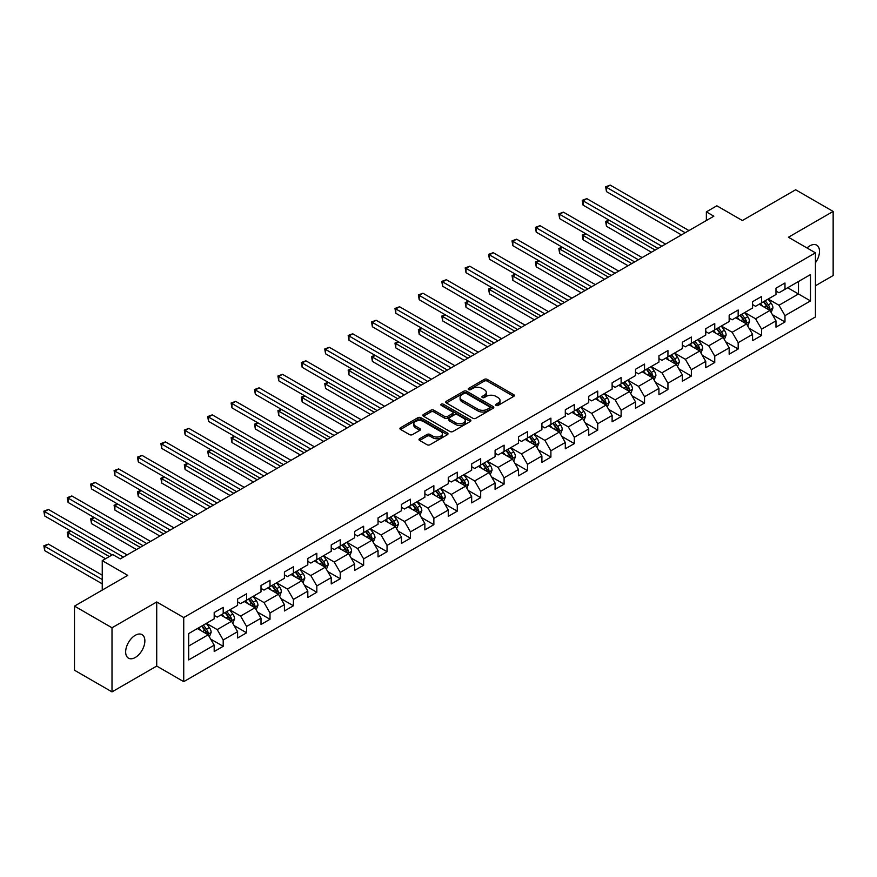 <?xml version="1.0" encoding="UTF-8"?>
<svg xmlns="http://www.w3.org/2000/svg" width="877" height="877" viewBox="0 0 877 877"><rect width="100%" height="100%" fill="white"/><g stroke="black" fill="none" stroke-linecap="round" stroke-linejoin="round"><path stroke-width="1.32" d="M496.031 405.415A1.458 0.844 0 0 0 498.092 405.415L513.736 396.382A2.083 1.206 0 0 0 514.35 395.538A2.083 1.206 0 0 0 513.736 394.683L487.228 379.379A2.083 1.206 0 0 0 484.279 379.379L468.636 388.412A1.458 0.844 0 0 0 468.208 389.004A1.458 0.844 0 0 0 468.636 389.607A1.458 0.844 0 0 0 470.697 389.607L472.714 388.434A6.665 3.848 0 0 1 482.142 388.434L484.356 389.706A6.665 3.848 0 0 1 486.307 392.425A6.665 3.848 0 0 1 484.356 395.154L482.328 396.316A1.458 0.844 0 0 0 481.901 396.919A1.458 0.844 0 0 0 482.328 397.511A1.458 0.844 0 0 0 484.389 397.511L486.417 396.338A6.665 3.848 0 0 1 495.845 396.338L498.048 397.621A6.665 3.848 0 0 1 500 400.34A6.665 3.848 0 0 1 498.048 403.058L496.031 404.231A1.458 0.844 0 0 0 495.604 404.823A1.458 0.844 0 0 0 496.031 405.415L496.031 404.231M135.266 657.487A13.583 7.838 120 0 0 144.135 645.527A13.583 7.838 120 0 0 142.052 634.641A13.583 7.838 120 0 0 135.266 635.31A13.583 7.838 120 0 0 126.387 647.281A13.583 7.838 120 0 0 128.47 658.167A13.583 7.838 120 0 0 135.266 657.487M815.446 262.749A13.583 7.838 120 0 0 816.684 245.143A13.583 7.838 120 0 0 809.888 245.823A13.583 7.838 120 0 0 807.026 247.972M419.623 438.73A2.083 1.206 0 0 0 419.009 439.585A2.083 1.206 0 0 0 419.623 440.429L427.055 444.727A2.083 1.206 0 0 0 430.004 444.727L447.391 434.696A2.083 1.206 0 0 0 447.994 433.841A2.083 1.206 0 0 0 447.391 432.986L420.872 417.682A2.083 1.206 0 0 0 417.923 417.682L400.548 427.724A2.083 1.206 0 0 0 399.934 428.568A2.083 1.206 0 0 0 400.548 429.423L409.537 434.608A2.083 1.206 0 0 0 412.475 434.608L419.919 430.311A2.083 1.206 0 0 0 420.532 429.467A2.083 1.206 0 0 0 419.919 428.612L415.457 426.036A5.569 3.212 0 0 1 413.834 423.766A5.569 3.212 0 0 1 417.266 420.796A5.569 3.212 0 0 1 423.339 421.486L440.791 431.572A5.569 3.212 0 0 1 442.425 433.841A5.569 3.212 0 0 1 438.982 436.812A5.569 3.212 0 0 1 432.92 436.121L430.004 434.433A2.083 1.206 0 0 0 427.055 434.433L419.623 438.73L419.623 440.429M815.446 285.759L833.15 275.531L833.15 211.423L795.636 189.772L742.37 220.522L716.86 205.799L706.358 211.861L713.856 216.191L120.259 558.901L112.749 554.571L102.247 560.633L102.247 590.089M112.004 627.779L112.004 691.887L156.72 666.071L156.72 601.962L112.004 627.779L74.49 606.117L127.757 575.367L102.247 560.633M156.72 601.962L183.731 617.551L815.446 252.839L815.446 316.948L183.731 681.659L183.731 617.551M833.15 211.423L788.434 237.239L815.446 252.839M472.867 418.285A2.083 1.206 0 0 0 475.816 418.285L493.192 408.243A2.083 1.206 0 0 0 493.806 407.399A2.083 1.206 0 0 0 493.192 406.544L466.685 391.241A2.083 1.206 0 0 0 463.736 391.241L446.36 401.271A2.083 1.206 0 0 0 445.746 402.126A2.083 1.206 0 0 0 446.36 402.971L472.867 418.285M441.855 405.733A1.458 0.844 0 0 1 443.334 405.941L443.334 404.209L470.291 419.765A2.083 1.206 0 0 1 470.894 420.62A2.083 1.206 0 0 1 470.291 421.464L452.905 431.506A2.083 1.206 0 0 1 449.967 431.506L423.448 416.191L423.448 414.492A2.083 1.206 0 0 0 422.846 415.347A2.083 1.206 0 0 0 423.448 416.191M423.448 414.492L430.892 410.206A2.083 1.206 0 0 1 433.841 410.206L444.584 416.411A2.083 1.206 0 0 0 447.533 416.411L452.466 413.56A2.083 1.206 0 0 0 453.08 412.705A2.083 1.206 0 0 0 452.466 411.861L441.274 405.393A1.458 0.844 0 0 1 440.846 404.801A1.458 0.844 0 0 1 441.745 404.023A1.458 0.844 0 0 1 443.334 404.209M112.004 691.887L74.49 670.225L74.49 606.117M210.666 639.081L223.196 646.316L223.196 639.991L237.601 631.67L237.601 637.996L246.601 632.799L246.601 626.474L261.006 618.164L261.006 624.49L270.006 619.283L270.006 612.957L284.411 604.648L284.411 610.973L293.411 605.777L293.411 599.451L307.816 591.131L307.816 597.456L316.827 592.26L316.827 585.935L331.232 577.614L331.232 583.939L340.232 578.743L340.232 572.418L354.637 564.097L354.637 570.423L363.637 565.226L363.637 558.901L378.042 550.592L378.042 556.917L387.042 551.71L387.042 545.395L401.458 537.075L401.458 543.4L410.458 538.204L410.458 531.879L424.863 523.558L424.863 529.883L433.863 524.687L433.863 518.362L448.268 510.041L448.268 516.367L457.268 511.17L457.268 504.845L471.673 496.535L471.673 502.85L480.684 497.654L480.684 491.328L495.088 483.019L495.088 489.344L504.089 484.137L504.089 477.822L518.493 469.502L518.493 475.827L527.494 470.631L527.494 464.306L541.898 455.985L541.898 462.311L550.899 457.114L550.899 450.789L565.303 442.468L565.303 448.794L574.314 443.598L574.314 437.272L588.719 428.963L588.719 435.277L597.719 430.081L597.719 423.755L612.124 415.446L612.124 421.771L621.124 416.564L621.124 410.25L635.529 401.929L635.529 408.254L644.54 403.058L644.54 396.733L658.945 388.412L658.945 394.738L667.945 389.541L667.945 383.216L682.35 374.896L682.35 381.221L691.35 376.025L691.35 369.699L705.755 361.39L705.755 367.704L714.755 362.508L714.755 356.183L729.16 347.873L729.16 354.198L738.171 349.002L738.171 342.677L752.576 334.356L752.576 340.682L761.576 335.485L761.576 329.16L775.981 320.839L775.981 327.165L784.981 321.969L784.981 315.643L810.491 300.921L810.491 274.578L798.487 281.506L798.487 293.981L810.491 300.921M223.196 646.316L214.185 651.512L214.185 645.187L188.676 659.921L188.676 633.578L214.185 618.855L214.185 612.53L223.196 607.333L223.196 613.659L237.601 605.338L237.601 599.013L246.601 593.817L246.601 600.142L261.006 591.822L261.006 585.496L270.006 580.3L270.006 586.625L284.411 578.305L284.411 571.99L293.411 566.783L293.411 573.109L307.816 564.799L307.816 558.474L316.827 553.277L316.827 559.603L331.232 551.282L331.232 544.957L340.232 539.761L340.232 546.086L354.637 537.765L354.637 531.44L363.637 526.244L363.637 532.569L378.042 524.249L378.042 517.923L387.042 512.727L387.042 519.052L401.458 510.732L401.458 504.418L410.458 499.21L410.458 505.536L424.863 497.226L424.863 490.901L433.863 485.705L433.863 492.03L448.268 483.709L448.268 477.384L457.268 472.188L457.268 478.513L471.673 470.193L471.673 463.867L480.684 458.671L480.684 464.996L495.088 456.676L495.088 450.35L504.089 445.154L504.089 451.48L518.493 443.17L518.493 436.845L527.494 431.637L527.494 437.963L541.898 429.653L541.898 423.328L550.899 418.132L550.899 424.457L565.303 416.137L565.303 409.811L574.314 404.615L574.314 410.94L588.719 402.62L588.719 396.294L597.719 391.098L597.719 397.424L612.124 389.103L612.124 382.778L621.124 377.581L621.124 383.907L635.529 375.597L635.529 369.272L644.54 364.076L644.54 370.39L658.945 362.08L658.945 355.755L667.945 350.559L667.945 356.884L682.35 348.564L682.35 342.238L691.35 337.042L691.35 343.367L705.755 335.047L705.755 328.722L714.755 323.525L714.755 329.851L729.16 321.53L729.16 315.205L738.171 310.009L738.171 316.334L752.576 308.024L752.576 301.699L761.576 296.503L761.576 302.817L775.981 294.508L775.981 288.182L784.981 282.986L784.981 289.311L810.491 274.578M220.796 615.04L231.594 621.278L217.189 629.598L206.38 623.361M214.185 615.391L217.189 617.123L223.196 613.659M217.189 629.598L223.196 639.991M231.594 621.278L237.601 631.67M244.201 601.523L254.999 607.761L240.594 616.082L229.796 609.844M237.601 601.874L240.594 603.606L246.601 600.142M240.594 616.082L246.601 626.474M254.999 607.761L261.006 618.164M267.606 588.018L278.415 594.255L264.01 602.565L253.201 596.327M261.006 588.357L264.01 590.089L270.006 586.625M264.01 602.565L270.006 612.957M278.415 594.255L284.411 604.648M291.011 574.501L301.82 580.738L287.415 589.048L276.606 582.81M284.411 574.841L287.415 576.573L293.411 573.109M287.415 589.048L293.411 599.451M301.82 580.738L307.816 591.131M314.426 560.984L325.224 567.222L310.82 575.542L300.022 569.305M307.816 561.335L310.82 563.067L316.827 559.603M310.82 575.542L316.827 585.935M325.224 567.222L331.232 577.614M337.831 547.467L348.629 553.705L334.225 562.025L323.427 555.788M331.232 547.818L334.225 549.55L340.232 546.086M334.225 562.025L340.232 572.418M348.629 553.705L354.637 564.097M361.236 533.95L372.045 540.188L357.641 548.509L346.832 542.271M354.637 534.301L357.641 536.033L363.637 532.569M357.641 548.509L363.637 558.901M372.045 540.188L378.042 550.592M384.641 520.445L395.45 526.682L381.046 534.992L370.237 528.754M378.042 520.785L381.046 522.517L387.042 519.052M381.046 534.992L387.042 545.395M395.45 526.682L401.458 537.075M408.057 506.928L418.855 513.166L404.45 521.475L393.652 515.237M401.458 507.268L404.45 509L410.458 505.536M404.45 521.475L410.458 531.879M418.855 513.166L424.863 523.558M431.462 493.411L442.271 499.649L427.866 507.969L417.057 501.732M424.863 493.762L427.866 495.494L433.863 492.03M427.866 507.969L433.863 518.362M442.271 499.649L448.268 510.041M454.867 479.894L465.676 486.132L451.271 494.453L440.462 488.215M448.268 480.245L451.271 481.977L457.268 478.513M451.271 494.453L457.268 504.845M465.676 486.132L471.673 496.535M478.283 466.378L489.081 472.615L474.676 480.936L463.878 474.698M471.673 466.728L474.676 468.461L480.684 464.996M474.676 480.936L480.684 491.328M489.081 472.615L495.088 483.019M501.688 452.872L512.486 459.109L498.081 467.419L487.283 461.181M495.088 453.212L498.081 454.944L504.089 451.48M498.081 467.419L504.089 477.822M512.486 459.109L518.493 469.502M525.093 439.355L535.902 445.593L521.497 453.902L510.688 447.665M518.493 439.695L521.497 441.427L527.494 437.963M521.497 453.902L527.494 464.306M535.902 445.593L541.898 455.985M548.498 425.838L559.307 432.076L544.902 440.397L534.093 434.159M541.898 426.189L544.902 427.921L550.899 424.457M544.902 440.397L550.899 450.789M559.307 432.076L565.303 442.468M571.914 412.322L582.712 418.559L568.307 426.88L557.509 420.642M565.303 412.672L568.307 414.404L574.314 410.94M568.307 426.88L574.314 437.272M582.712 418.559L588.719 428.963M595.319 398.805L606.128 405.042L591.723 413.363L580.914 407.125M588.719 399.156L591.723 400.888L597.719 397.424M591.723 413.363L597.719 423.755M606.128 405.042L612.124 415.446M618.723 385.299L629.533 391.537L615.128 399.846L604.319 393.609M612.124 385.639L615.128 387.371L621.124 383.907M615.128 399.846L621.124 410.25M629.533 391.537L635.529 401.929M642.139 371.782L652.937 378.02L638.533 386.329L627.735 380.103M635.529 372.122L638.533 373.865L644.54 370.39M638.533 386.329L644.54 396.733M652.937 378.02L658.945 388.412M665.544 358.265L676.342 364.503L661.938 372.824L651.14 366.586M658.945 358.616L661.938 360.348L667.945 356.884M661.938 372.824L667.945 383.216M676.342 364.503L682.35 374.896M688.949 344.749L699.758 350.986L685.354 359.307L674.545 353.069M682.35 345.099L685.354 346.832L691.35 343.367M685.354 359.307L691.35 369.699M699.758 350.986L705.755 361.39M712.354 331.232L723.163 337.47L708.759 345.79L697.949 339.552M705.755 331.583L708.759 333.315L714.755 329.851M708.759 345.79L714.755 356.183M723.163 337.47L729.16 347.873M735.77 317.726L746.568 323.964L732.163 332.273L721.365 326.036M729.16 318.066L732.163 319.798L738.171 316.334M732.163 332.273L738.171 342.677M746.568 323.964L752.576 334.356M759.175 304.209L769.973 310.447L755.568 318.768L744.77 312.53M752.576 304.56L755.568 306.292L761.576 302.817M755.568 318.768L761.576 329.16M769.973 310.447L775.981 320.839M787.689 287.744L798.487 293.981L778.984 305.251L768.175 299.013M775.981 291.043L778.984 292.775L784.981 289.311M778.984 305.251L784.981 315.643M156.72 666.071L183.731 681.659M706.358 211.861L706.358 220.522M188.676 646.053L208.189 634.795L197.38 628.557M208.189 634.795L214.185 645.187M772.451 314.733L784.981 321.969M749.046 328.25L761.576 335.485M725.641 341.767L738.171 349.002M702.236 355.273L714.755 362.508M678.82 368.789L691.35 376.025M655.415 382.306L667.945 389.541M632.01 395.823L644.54 403.058M608.594 409.34L621.124 416.564M585.189 422.846L597.719 430.081M561.784 436.362L574.314 443.598M538.379 449.879L550.899 457.114M514.963 463.396L527.494 470.631M491.558 476.913L504.089 484.137M468.154 490.418L480.684 497.654M444.738 503.935L457.268 511.17M421.333 517.452L433.863 524.687M397.928 530.969L410.458 538.204M374.523 544.485L387.042 551.71M351.107 557.991L363.637 565.226M327.702 571.508L340.232 578.743M304.297 585.025L316.827 592.26M280.881 598.542L293.411 605.777M257.476 612.058L270.006 619.283M234.071 625.564L246.601 632.799M496.612 405.623L498.048 404.79A6.665 3.848 0 0 0 500 402.072L500 400.34M486.307 392.425L486.307 394.157A6.665 3.848 0 0 1 484.356 396.886L482.909 397.719M513.714 396.404L487.228 381.111A2.083 1.206 0 0 0 484.279 381.111L469.217 389.805M493.159 408.265L466.685 392.973A2.083 1.206 0 0 0 463.736 392.973L446.382 402.992M489.509 407.991A1.458 0.844 0 0 0 489.936 407.399A1.458 0.844 0 0 0 489.509 406.796L466.235 393.367A1.458 0.844 0 0 0 464.174 393.367L462.036 394.595A6.665 3.848 0 0 0 460.085 397.314A6.665 3.848 0 0 0 462.036 400.044L477.943 409.219A6.665 3.848 0 0 0 487.371 409.219L489.509 407.991L489.509 409.723A1.458 0.844 0 0 0 489.936 409.131L489.936 407.399M460.085 397.314L460.085 399.057A6.665 3.848 0 0 0 462.036 401.776L462.036 400.044M489.509 409.723L487.371 410.951A6.665 3.848 0 0 1 477.943 410.951L462.036 401.776M423.481 416.213L430.892 411.938L430.892 410.206M453.08 412.705L453.08 414.437A2.083 1.206 0 0 1 452.466 415.292L447.533 418.143A2.083 1.206 0 0 1 444.584 418.143L433.841 411.938A2.083 1.206 0 0 0 430.892 411.938M443.334 405.941L470.258 421.486M455.744 422.846A5.569 3.212 0 0 0 461.817 423.547A5.569 3.212 0 0 0 465.259 420.576A5.569 3.212 0 0 0 463.626 418.296L457.476 414.755A2.083 1.206 0 0 0 454.527 414.755L449.594 417.595A2.083 1.206 0 0 0 448.98 418.45A2.083 1.206 0 0 0 449.594 419.305L455.744 422.846L455.744 424.589A5.569 3.212 0 0 0 461.817 425.279A5.569 3.212 0 0 0 465.259 422.308L465.259 420.576M448.98 418.45L448.98 420.182A2.083 1.206 0 0 0 449.594 421.037L449.594 419.305M455.744 424.589L449.594 421.037M442.425 433.841L442.425 435.573A5.569 3.212 0 0 1 438.982 438.544A5.569 3.212 0 0 1 432.92 437.853L430.004 436.165A2.083 1.206 0 0 0 427.055 436.165L419.655 440.451M413.834 423.766L413.834 425.498A5.569 3.212 0 0 0 415.457 427.768L415.457 426.036M419.886 430.333L415.457 427.768M447.391 432.986L447.391 434.696L420.872 419.414A2.083 1.206 0 0 0 417.923 419.414L400.581 429.434M771.168 312.497L772.944 308.002A5.624 3.245 -120 0 0 771.157 303.212L768.055 299.079M762.661 306.216L760.556 303.409M609.318 220.291L606.467 221.936L606.467 226.266L651.436 252.225M769.107 309.943L769.918 308.244A5.624 3.245 -120 0 0 768.307 304.856L765.204 300.723M763.801 301.535L767.232 306.128A2.861 1.655 60 0 1 767.759 306.994L769.918 308.244M763.407 301.765L766.498 305.898A5.624 3.245 60 0 1 768.109 309.285M606.467 226.266L605.645 221.453L655.185 250.066M605.645 221.453L608.989 220.094M685.2 232.734L606.467 187.283L610.217 185.113L688.949 230.574M681.451 234.904L606.467 191.614L606.467 187.283L605.645 186.801L610.217 185.113M606.467 191.614L605.645 186.801M747.752 326.014L749.539 321.519A5.624 3.245 -120 0 0 747.741 316.729L744.65 312.596M739.245 319.732L737.151 316.926M585.913 233.808L583.062 235.453L583.062 239.783L628.031 265.742M745.702 323.46L746.502 321.76A5.624 3.245 -120 0 0 744.891 318.373L741.799 314.24M740.385 315.051L743.828 319.645A2.861 1.655 60 0 1 744.343 320.511L746.502 321.76M740.002 315.281L743.093 319.414A5.624 3.245 60 0 1 744.705 322.802M583.062 239.783L582.229 234.97L631.78 263.582M582.229 234.97L585.584 233.611M724.347 339.531L726.134 335.036A5.624 3.245 -120 0 0 724.336 330.245L721.245 326.112M715.84 333.249L713.735 330.443M562.508 247.314L559.647 248.958L559.647 253.3L604.626 279.259M722.297 336.976L723.097 335.266A5.624 3.245 -120 0 0 721.486 331.89L718.395 327.757M716.98 328.568L720.423 333.15A2.861 1.655 60 0 1 720.938 334.027L723.097 335.266M716.586 328.798L719.688 332.931A5.624 3.245 60 0 1 721.3 336.308M559.647 253.3L558.824 248.487L608.375 277.088M558.824 248.487L562.168 247.128M661.795 246.251L583.062 200.8L586.812 198.63L665.544 244.091M658.035 248.421L583.062 205.13L583.062 200.8L582.229 200.318L586.812 198.63M583.062 205.13L582.229 200.318M638.379 259.767L559.647 214.306L563.407 212.146L642.139 257.597M634.63 261.927L559.647 218.647L559.647 214.306L558.824 213.835L563.407 212.146M559.647 218.647L558.824 213.835M700.942 353.047L702.729 348.542A5.624 3.245 -120 0 0 700.931 343.762L697.829 339.618M692.435 346.766L690.331 343.959M539.092 260.831L536.242 262.475L536.242 266.805L581.21 292.775M698.881 350.482L699.693 348.783A5.624 3.245 -120 0 0 698.081 345.406L694.979 341.274M693.575 342.085L697.007 346.667A2.861 1.655 60 0 1 697.533 347.544L699.693 348.783M693.181 342.304L696.283 346.448A5.624 3.245 60 0 1 697.884 349.824M536.242 266.805L535.419 262.004L584.97 290.605M535.419 262.004L538.763 260.644M677.526 366.553L679.313 362.058A5.624 3.245 -120 0 0 677.526 357.268L674.424 353.135M669.03 360.283L666.926 357.465M515.687 274.348L512.837 275.992L512.837 280.322L557.805 306.292M675.476 363.999L676.277 362.3A5.624 3.245 -120 0 0 674.676 358.923L671.574 354.779M670.171 355.602L673.602 360.184A2.861 1.655 60 0 1 674.117 361.05L676.277 362.3M669.776 355.821L672.867 359.954A5.624 3.245 60 0 1 674.479 363.341M512.837 280.322L512.015 275.521L561.554 304.122M512.015 275.521L515.358 274.161M654.121 380.07L655.908 375.575A5.624 3.245 -120 0 0 654.11 370.785L651.019 366.652M645.615 373.788L643.51 370.982M492.282 287.864L489.432 289.509L489.432 293.839L534.4 319.798M652.071 377.516L652.872 375.816A5.624 3.245 -120 0 0 651.26 372.429L648.169 368.296M646.755 369.107L650.197 373.701A2.861 1.655 60 0 1 650.712 374.567L652.872 375.816M646.371 369.338L649.462 373.47A5.624 3.245 60 0 1 651.074 376.858M489.432 293.839L488.599 289.026L538.149 317.638M488.599 289.026L491.953 287.667M614.974 273.284L536.242 227.823L539.991 225.663L618.723 271.114M611.225 275.444L536.242 232.153L536.242 227.823L535.419 227.351L539.991 225.663M536.242 232.153L535.419 227.351M591.569 286.79L512.837 241.339L516.586 239.169L595.319 284.63M587.82 288.961L512.837 245.67L512.837 241.339L512.015 240.868L516.586 239.169M512.837 245.67L512.015 240.868M568.164 300.307L489.432 254.856L493.181 252.686L571.914 298.147M564.404 302.477L489.432 259.186L489.432 254.856L488.599 254.374L493.181 252.686M489.432 259.186L488.599 254.374M544.749 313.823L466.016 268.373L469.776 266.202L548.498 311.653M540.999 315.994L466.016 272.703L466.016 268.373L465.194 267.891L469.776 266.202M466.016 272.703L465.194 267.891M521.344 327.34L442.611 281.879L446.36 279.719L525.093 325.17M517.594 329.5L442.611 286.22L442.611 281.879L441.789 281.407L446.36 279.719M442.611 286.22L441.789 281.407M497.939 340.857L419.206 295.396L422.955 293.236L501.688 338.686M494.179 343.017L419.206 299.726L419.206 295.396L418.373 294.924L422.955 293.236M419.206 299.726L418.373 294.924M474.523 354.363L395.79 308.912L399.55 306.742L478.283 352.203M470.774 356.533L395.79 313.242L395.79 308.912L394.968 308.441L399.55 306.742M395.79 313.242L394.968 308.441M451.118 367.88L372.385 322.429L376.134 320.258L454.867 365.72M447.369 370.05L372.385 326.759L372.385 322.429L371.563 321.947L376.134 320.258M372.385 326.759L371.563 321.947M427.713 381.396L348.98 335.946L352.729 333.775L431.462 379.226M423.964 383.567L348.98 340.276L348.98 335.946L348.158 335.463L352.729 333.775M348.98 340.276L348.158 335.463M404.308 394.913L325.575 349.452L329.324 347.292L408.057 392.743M400.548 397.073L325.575 353.782L325.575 349.452L324.742 348.98L329.324 347.292M325.575 353.782L324.742 348.98M380.892 408.43L302.159 362.968L305.92 360.809L384.641 406.259M377.143 410.589L302.159 367.299L302.159 362.968L301.337 362.497L305.92 360.809M302.159 367.299L301.337 362.497M357.487 421.936L278.754 376.485L282.504 374.315L361.236 419.776M353.738 424.106L278.754 380.815L278.754 376.485L277.932 376.003L282.504 374.315M278.754 380.815L277.932 376.003M334.082 435.452L255.35 390.002L259.099 387.831L337.831 433.293M330.333 437.623L255.35 394.332L255.35 390.002L254.527 389.52L259.099 387.831M255.35 394.332L254.527 389.52M310.666 448.969L231.945 403.519L235.694 401.348L314.426 446.799M306.917 451.14L231.945 407.849L231.945 403.519L231.111 403.036L235.694 401.348M231.945 407.849L231.111 403.036M287.261 462.486L208.529 417.024L212.278 414.865L291.011 460.315M283.512 464.646L208.529 421.355L208.529 417.024L207.706 416.553L212.278 414.865M208.529 421.355L207.706 416.553M263.856 476.003L185.124 430.541L188.873 428.382L267.606 473.832M260.107 478.162L185.124 434.871L185.124 430.541L184.302 430.07L188.873 428.382M185.124 434.871L184.302 430.07M240.451 489.509L161.719 444.058L165.468 441.887L244.201 487.349M236.691 491.679L161.719 448.388L161.719 444.058L160.886 443.576L165.468 441.887M161.719 448.388L160.886 443.576M217.036 503.025L138.303 457.575L142.063 455.404L220.796 500.866M213.286 505.196L138.303 461.905L138.303 457.575L137.481 457.092L142.063 455.404M138.303 461.905L137.481 457.092M193.631 516.542L114.898 471.081L118.647 468.921L197.38 514.371M189.881 518.713L114.898 475.422L114.898 471.081L114.076 470.609L118.647 468.921M114.898 475.422L114.076 470.609M630.716 393.587L632.503 389.092A5.624 3.245 -120 0 0 630.706 384.301L627.614 380.169M622.21 387.305L620.105 384.499M468.866 301.37L466.016 303.025L466.016 307.356L510.984 333.315M628.656 391.032L629.467 389.333A5.624 3.245 -120 0 0 627.855 385.946L624.753 381.813M623.35 382.624L626.781 387.217A2.861 1.655 60 0 1 627.307 388.083L629.467 389.333M622.955 382.854L626.057 386.987A5.624 3.245 60 0 1 627.669 390.364M466.016 307.356L465.194 302.543L514.744 331.155M465.194 302.543L468.537 301.184M607.312 407.103L609.087 402.609A5.624 3.245 -120 0 0 607.301 397.818L604.198 393.685M598.805 400.822L596.7 398.015M445.461 314.887L442.611 316.531L442.611 320.872L487.579 346.832M605.251 404.549L606.062 402.839A5.624 3.245 -120 0 0 604.45 399.463L601.348 395.33M599.945 396.141L603.376 400.723A2.861 1.655 60 0 1 603.902 401.6L606.062 402.839M599.55 396.371L602.642 400.504A5.624 3.245 60 0 1 604.253 403.88M442.611 320.872L441.789 316.06L491.328 344.661M441.789 316.06L445.132 314.7M583.896 420.62L585.683 416.115A5.624 3.245 -120 0 0 583.896 411.335L580.793 407.191M575.4 414.339L573.295 411.532M422.056 328.404L419.206 330.048L419.206 334.378L464.174 360.348M581.846 418.055L582.646 416.356A5.624 3.245 -120 0 0 581.034 412.979L577.943 408.846M576.529 409.658L579.971 414.24A2.861 1.655 60 0 1 580.486 415.117L582.646 416.356M576.145 409.877L579.237 414.021A5.624 3.245 60 0 1 580.848 417.397M419.206 334.378L418.373 329.577L467.923 358.178M418.373 329.577L421.727 328.217M560.491 434.126L562.278 429.631A5.624 3.245 -120 0 0 560.48 424.841L557.388 420.708M551.984 427.855L549.879 425.038M398.651 341.92L395.79 343.565L395.79 347.895L440.769 373.865M558.441 431.572L559.241 429.873A5.624 3.245 -120 0 0 557.629 426.485L554.538 422.352M553.124 423.174L556.566 427.757A2.861 1.655 60 0 1 557.081 428.623L559.241 429.873M552.729 423.394L555.832 427.527A5.624 3.245 60 0 1 557.443 430.914M395.79 347.895L394.968 343.093L444.518 371.695M394.968 343.093L398.311 341.723M537.086 447.643L538.873 443.148A5.624 3.245 -120 0 0 537.075 438.357L533.972 434.225M528.579 441.361L526.474 438.555M375.235 355.437L372.385 357.082L372.385 361.412L417.353 387.371M535.025 445.088L535.836 443.389A5.624 3.245 -120 0 0 534.225 440.002L531.122 435.869M529.719 436.68L533.15 441.274A2.861 1.655 60 0 1 533.676 442.14L535.836 443.389M529.324 436.91L532.427 441.043A5.624 3.245 60 0 1 534.027 444.431M372.385 361.412L371.563 356.599L421.113 385.211M371.563 356.599L374.907 355.24M513.681 461.159L515.457 456.665A5.624 3.245 -120 0 0 513.67 451.874L510.567 447.741M505.174 454.878L503.069 452.072M351.83 368.943L348.98 370.598L348.98 374.928L393.948 400.888M511.62 458.605L512.42 456.906A5.624 3.245 -120 0 0 510.82 453.519L507.717 449.386M506.314 450.197L509.745 454.79A2.861 1.655 60 0 1 510.261 455.656L512.42 456.906M505.919 450.427L509.011 454.56A5.624 3.245 60 0 1 510.622 457.937M348.98 374.928L348.158 370.116L397.698 398.728M348.158 370.116L351.502 368.757M490.265 474.676L492.052 470.182A5.624 3.245 -120 0 0 490.254 465.391L487.163 461.258M481.758 468.395L479.653 465.588M328.426 382.46L325.575 384.104L325.575 388.445L370.543 414.404M488.215 472.122L489.015 470.412A5.624 3.245 -120 0 0 487.404 467.035L484.312 462.903M482.898 463.714L486.34 468.296A2.861 1.655 60 0 1 486.856 469.173L489.015 470.412M482.514 463.944L485.606 468.077A5.624 3.245 60 0 1 487.217 471.453M325.575 388.445L324.742 383.633L374.293 412.234M324.742 383.633L328.097 382.273M466.86 488.182L468.647 483.687A5.624 3.245 -120 0 0 466.849 478.908L463.758 474.764M458.353 481.911L456.248 479.105M305.01 395.976L302.159 397.621L302.159 401.951L347.139 427.921M464.799 485.628L465.61 483.929A5.624 3.245 -120 0 0 463.999 480.552L460.907 476.419M459.493 477.231L462.924 481.813A2.861 1.655 60 0 1 463.451 482.679L465.61 483.929M459.099 477.45L462.201 481.583A5.624 3.245 60 0 1 463.812 484.97M302.159 401.951L301.337 397.149L350.888 425.751M301.337 397.149L304.681 395.79M443.455 501.699L445.242 497.204A5.624 3.245 -120 0 0 443.444 492.414L440.342 488.281M434.948 495.417L432.843 492.611M281.605 409.493L278.754 411.138L278.754 415.468L323.723 441.427M441.394 499.145L442.205 497.445A5.624 3.245 -120 0 0 440.594 494.058L437.491 489.925M436.088 490.747L439.52 495.33A2.861 1.655 60 0 1 440.046 496.196L442.205 497.445M435.694 490.967L438.796 495.099A5.624 3.245 60 0 1 440.397 498.487M278.754 415.468L277.932 410.666L327.472 439.267M277.932 410.666L281.276 409.296M420.039 515.216L421.826 510.721A5.624 3.245 -120 0 0 420.039 505.93L416.937 501.797M411.543 508.934L409.438 506.128M258.2 423.01L255.35 424.654L255.35 428.985L300.318 454.944M417.989 512.661L418.789 510.962A5.624 3.245 -120 0 0 417.178 507.575L414.087 503.442M412.672 504.253L416.115 508.846A2.861 1.655 60 0 1 416.63 509.712L418.789 510.962M412.289 504.483L415.38 508.616A5.624 3.245 60 0 1 416.992 512.004M255.35 428.985L254.527 424.172L304.067 452.784M254.527 424.172L257.871 422.813M396.634 528.732L398.421 524.238A5.624 3.245 -120 0 0 396.623 519.447L393.532 515.314M388.127 522.451L386.023 519.644M234.795 436.516L231.945 438.171L231.945 442.501L276.913 468.461M394.584 526.178L395.384 524.479A5.624 3.245 -120 0 0 393.773 521.091L390.682 516.959M389.267 517.77L392.71 522.352A2.861 1.655 60 0 1 393.225 523.229L395.384 524.479M388.873 518L391.975 522.133A5.624 3.245 60 0 1 393.587 525.509M231.945 442.501L231.111 437.689L280.662 466.301M231.111 437.689L234.466 436.329M373.229 542.249L375.016 537.744A5.624 3.245 -120 0 0 373.218 532.964L370.116 528.831M364.722 535.968L362.618 533.161M211.379 450.033L208.529 451.677L208.529 456.018L253.497 481.977M371.168 539.695L371.98 537.985A5.624 3.245 -120 0 0 370.368 534.608L367.266 530.475M365.862 531.287L369.294 535.869A2.861 1.655 60 0 1 369.82 536.746L371.98 537.985M365.468 531.517L368.57 535.65A5.624 3.245 60 0 1 370.171 539.026M208.529 456.018L207.706 451.206L257.257 479.807M207.706 451.206L211.05 449.846M349.824 555.755L351.6 551.26A5.624 3.245 -120 0 0 349.813 546.47L346.711 542.337M341.317 549.484L339.213 546.667M187.974 463.549L185.124 465.194L185.124 469.524L230.092 495.494M347.763 553.201L348.564 551.501A5.624 3.245 -120 0 0 346.963 548.125L343.861 543.992M342.458 544.803L345.889 549.386A2.861 1.655 60 0 1 346.415 550.252L348.564 551.501M342.063 545.023L345.154 549.155A5.624 3.245 60 0 1 346.766 552.543M185.124 469.524L184.302 464.722L233.841 493.323M184.302 464.722L187.645 463.363M326.408 569.272L328.195 564.777A5.624 3.245 -120 0 0 326.397 559.986L323.306 555.854M317.902 562.99L315.808 560.184M164.569 477.066L161.719 478.71L161.719 483.041L206.687 509M324.358 566.717L325.159 565.018A5.624 3.245 -120 0 0 323.547 561.631L320.456 557.498M319.042 558.309L322.484 562.902A2.861 1.655 60 0 1 322.999 563.768L325.159 565.018M318.658 558.539L321.749 562.672A5.624 3.245 60 0 1 323.361 566.06M161.719 483.041L160.886 478.239L210.436 506.84M160.886 478.239L164.24 476.869M303.003 582.788L304.79 578.294A5.624 3.245 -120 0 0 302.993 573.503L299.901 569.37M294.497 576.507L292.392 573.701M141.164 490.583L138.303 492.227L138.303 496.557L183.282 522.517M300.943 580.234L301.754 578.535A5.624 3.245 -120 0 0 300.142 575.148L297.051 571.015M295.637 571.826L299.068 576.419A2.861 1.655 60 0 1 299.594 577.285L301.754 578.535M295.242 572.056L298.344 576.189A5.624 3.245 60 0 1 299.956 579.576M138.303 496.557L137.481 491.745L187.031 520.357M137.481 491.745L140.824 490.386M279.599 596.305L281.385 591.811A5.624 3.245 -120 0 0 279.588 587.02L276.485 582.887M271.092 590.024L268.987 587.217M117.748 504.089L114.898 505.744L114.898 510.074L159.866 536.033M277.538 593.751L278.349 592.052A5.624 3.245 -120 0 0 276.737 588.664L273.635 584.531M272.232 585.343L275.663 589.925A2.861 1.655 60 0 1 276.189 590.802L278.349 592.052M271.837 585.573L274.94 589.706A5.624 3.245 60 0 1 276.54 593.082M114.898 510.074L114.076 505.262L163.615 533.863M114.076 505.262L117.419 503.902M256.183 609.822L257.97 605.316A5.624 3.245 -120 0 0 256.183 600.537L253.08 596.404M247.687 603.54L245.582 600.734M94.343 517.605L91.493 519.25L91.493 523.58L136.461 549.55M254.133 607.257L254.933 605.558A5.624 3.245 -120 0 0 253.332 602.181L250.23 598.048M248.816 598.859L252.258 603.442A2.861 1.655 60 0 1 252.773 604.319L254.933 605.558M248.432 599.09L251.524 603.223A5.624 3.245 60 0 1 253.135 606.599M91.493 523.58L90.671 518.778L140.21 547.38M90.671 518.778L94.014 517.419M232.778 623.328L234.565 618.833A5.624 3.245 -120 0 0 232.767 614.043L229.675 609.91M224.271 617.057L222.166 614.24M70.938 531.122L68.088 532.767L68.088 537.097L105.547 558.726M230.728 620.773L231.528 619.074A5.624 3.245 -120 0 0 229.917 615.698L226.825 611.554M225.411 612.376L228.853 616.959A2.861 1.655 60 0 1 229.368 617.825L231.528 619.074M225.016 612.595L228.119 616.728A5.624 3.245 60 0 1 229.73 620.116M68.088 537.097L67.255 532.295L109.307 556.566M67.255 532.295L70.609 530.936M170.226 530.059L91.493 484.597L95.242 482.438L173.975 527.888M166.477 532.218L91.493 488.927L91.493 484.597L90.671 484.126L95.242 482.438M91.493 488.927L90.671 484.126M146.81 543.576L68.088 498.114L71.837 495.954L150.57 541.405M143.061 545.735L68.088 502.444L68.088 498.114L67.255 497.643L71.837 495.954M68.088 502.444L67.255 497.643M209.373 636.845L211.16 632.35A5.624 3.245 -120 0 0 209.362 627.559L206.27 623.426M200.866 630.563L198.761 627.757M102.247 575.191L48.421 544.113L44.672 546.283L44.672 550.613L102.247 583.852M207.312 634.29L208.123 632.591A5.624 3.245 -120 0 0 206.512 629.204L203.409 625.071M202.006 625.882L205.437 630.475A2.861 1.655 60 0 1 205.963 631.341L208.123 632.591M201.611 626.112L204.714 630.245A5.624 3.245 60 0 1 206.325 633.632M44.672 550.613L43.85 545.801L102.247 579.522M43.85 545.801L48.421 544.113M123.405 557.081L44.672 511.631L48.421 509.46L127.154 554.922M112.157 554.922L44.672 515.961L44.672 511.631L43.85 511.148L48.421 509.46M44.672 515.961L43.85 511.148M498.048 404.79L498.048 403.058M482.328 397.511L482.328 396.316M484.356 396.886L484.356 395.154M468.636 389.607L468.636 388.412M484.279 381.111L484.279 379.379M487.228 381.111L487.228 379.379M513.736 396.382L513.736 394.683M446.36 402.971L446.36 401.271M463.736 392.973L463.736 391.241M466.685 392.973L466.685 391.241M493.192 408.243L493.192 406.544M477.943 410.951L477.943 409.219M487.371 410.951L487.371 409.219M433.841 411.938L433.841 410.206M444.584 418.143L444.584 416.411M447.533 418.143L447.533 416.411M452.466 415.292L452.466 413.56M470.291 421.464L470.291 419.765M427.055 436.165L427.055 434.433M430.004 436.165L430.004 434.433M432.92 437.853L432.92 436.121M419.919 430.311L419.919 428.612M400.548 429.423L400.548 427.724M417.923 419.414L417.923 417.682M420.872 419.414L420.872 417.682M769.425 310.129L772.911 308.112M768.307 304.856L771.157 303.212M764.306 307.169L766.498 305.898M746.02 323.635L749.506 321.629M744.891 318.373L747.741 316.729M740.901 320.686L743.093 319.414M722.604 337.152L726.101 335.146M721.486 331.89L724.336 330.245M717.485 334.203L719.688 332.931M699.199 350.668L702.685 348.651M698.081 345.406L700.931 343.762M694.08 347.709L696.283 346.448M675.794 364.185L679.28 362.168M674.676 358.923L677.526 357.268M670.675 361.225L672.867 359.954M652.378 377.702L655.875 375.685M651.26 372.429L654.11 370.785M647.259 374.742L649.462 373.47M628.973 391.208L632.46 389.202M627.855 385.946L630.706 384.301M623.854 388.259L626.057 386.987M605.568 404.725L609.055 402.707M604.45 399.463L607.301 397.818M600.449 401.776L602.642 400.504M582.164 418.241L585.65 416.224M581.034 412.979L583.896 411.335M577.044 415.281L579.237 414.021M558.748 431.758L562.245 429.741M557.629 426.485L560.48 424.841M553.628 428.798L555.832 427.527M535.343 445.275L538.829 443.258M534.225 440.002L537.075 438.357M530.223 442.315L532.427 441.043M511.938 458.781L515.424 456.774M510.82 453.519L513.67 451.874M506.818 455.832L509.011 454.56M488.522 472.297L492.019 470.28M487.404 467.035L490.254 465.391M483.402 469.348L485.606 468.077M465.117 485.814L468.603 483.797M463.999 480.552L466.849 478.908M459.997 482.854L462.201 481.583M441.712 499.331L445.198 497.314M440.594 494.058L443.444 492.414M436.593 496.371L438.796 495.099M418.307 512.848L421.793 510.831M417.178 507.575L420.039 505.93M413.188 509.888L415.38 508.616M394.891 526.353L398.388 524.347M393.773 521.091L396.623 519.447M389.772 523.405L391.975 522.133M371.486 539.87L374.972 537.853M370.368 534.608L373.218 532.964M366.367 536.91L368.57 535.65M348.081 553.387L351.567 551.37M346.963 548.125L349.813 546.47M342.962 550.427L345.154 549.155M324.676 566.904L328.162 564.887M323.547 561.631L326.397 559.986M319.546 563.944L321.749 562.672M301.26 580.421L304.747 578.403M300.142 575.148L302.993 573.503M296.141 577.461L298.344 576.189M277.856 593.926L281.342 591.92M276.737 588.664L279.588 587.02M272.736 590.977L274.94 589.706M254.451 607.443L257.937 605.426M253.332 602.181L256.183 600.537M249.331 604.483L251.524 603.223M231.035 620.96L234.532 618.943M229.917 615.698L232.767 614.043M225.915 618L228.119 616.728M207.63 634.477L211.116 632.46M206.512 629.204L209.362 627.559M202.51 631.517L204.714 630.245"/></g></svg>
